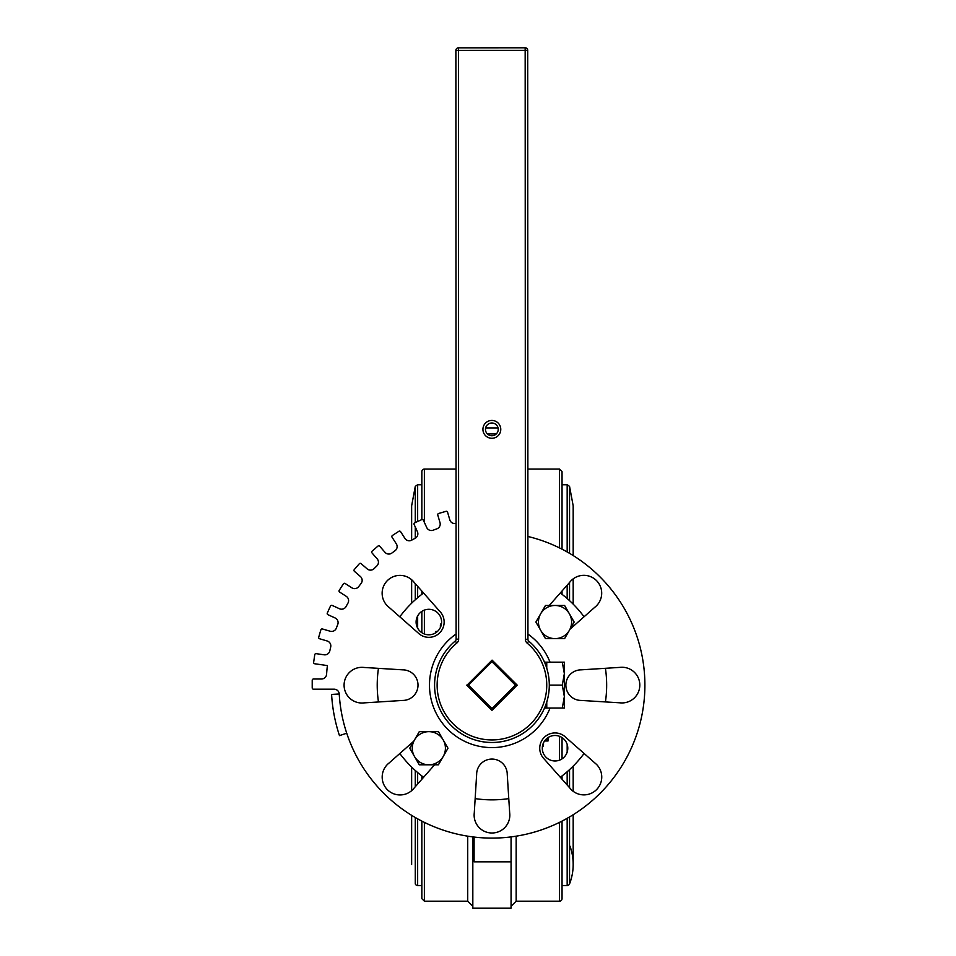 <?xml version="1.0" encoding="UTF-8"?>
<svg xmlns="http://www.w3.org/2000/svg" width="956" height="956" viewBox="0 0 956 956"><rect width="100%" height="100%" fill="white"/><g stroke="black" fill="none" stroke-linecap="round" stroke-linejoin="round"><path stroke-width="1.43" d="M543.498 742.8L543.498 744.903A2.545 2.545 0 0 1 542.339 747.03A12.751 12.751 0 0 1 543.498 742.8M440.381 627.471L440.381 625.379A2.545 2.545 0 0 1 441.541 623.24M491.946 708.575L468.512 685.141L491.946 661.707L515.38 685.141L491.946 708.575L491.946 710.368L504.565 697.749M515.38 685.141L517.172 685.141L491.946 710.368L466.707 685.141L479.326 697.76M468.512 685.141L467.066 685.141L492.065 660.118L517.184 685.129M491.946 661.707L491.946 660.249M567.78 748.225A12.751 12.751 0 0 1 548.66 759.267A12.751 12.751 0 0 1 548.66 737.196A12.751 12.751 0 0 1 567.78 748.225M441.6 622.045A12.751 12.751 0 0 1 422.48 633.087A12.751 12.751 0 0 1 422.48 611.004A12.751 12.751 0 0 1 441.6 622.045M378.457 668.352A114.72 114.72 0 0 0 378.468 701.967M399.823 753.507A114.72 114.72 0 0 0 423.604 777.276M475.156 798.619A114.72 114.72 0 0 0 508.771 798.619M560.312 777.252A114.72 114.72 0 0 0 584.08 753.471M605.423 701.931A114.72 114.72 0 0 0 605.423 668.304M584.056 616.763A114.72 114.72 0 0 0 560.276 592.995M423.568 593.019A114.72 114.72 0 0 0 399.799 616.799M511.066 836.894L511.066 908.2L472.826 908.2L472.826 836.894M545.673 739.574L548.027 740.996L546.462 738.797M436.796 632.012L435.852 631.414L436.462 632.275M559.499 822.363L559.499 901.185A2.545 2.545 0 0 0 562.044 898.64L562.044 821.085M562.044 779.212L562.044 775.937M562.044 758.873L562.044 737.59M562.044 594.333L562.044 590.987M562.044 549.186L562.044 471.631L559.499 469.085L559.499 547.908M424.38 522.43L424.38 469.085A2.545 2.545 0 0 0 421.835 471.631L421.835 519.586M421.835 591.059L421.835 594.333M421.835 611.398L421.835 632.693M421.835 775.937L421.835 779.295M421.835 821.085L421.835 898.64L424.38 901.185L424.38 822.363M569.991 846.156A53.978 53.978 0 0 1 569.549 883.906A2.545 2.545 0 0 1 567.171 885.531L567.171 818.312M417.653 818.838L417.653 885.531A2.545 2.545 0 0 1 415.274 883.906L415.274 817.488M550.023 662.173A62.463 62.463 0 0 0 527.939 634.091M456.108 633.983A62.463 62.463 0 0 0 453.264 734.184A62.463 62.463 0 0 0 550.047 708.061M455.211 641.082L455.187 641.094A57.36 57.36 0 0 0 458.294 731.591A57.36 57.36 0 0 0 545.243 706.341L545.243 708.061L562.307 708.049L564.351 696.577L562.295 685.105L564.351 673.633L562.295 662.161L564.339 662.161L564.363 708.049L562.307 708.049M339.237 693.984L331.601 694.438A160.608 160.608 0 0 0 339.476 735.618L346.729 733.216A152.96 152.96 0 0 1 339.237 693.984A5.103 5.103 0 0 0 334.146 689.192L313.496 689.192A1.279 1.279 0 0 1 312.218 687.926L312.218 680.278A1.279 1.279 0 0 1 313.496 678.999L321.515 678.999A5.103 5.103 0 0 0 326.594 674.231A165.699 165.699 0 0 1 327.394 665.579L314.739 663.763A1.279 1.279 0 0 1 313.652 662.317L314.739 654.74A1.279 1.279 0 0 1 316.185 653.665L324.12 654.8A5.103 5.103 0 0 0 329.832 650.809A165.699 165.699 0 0 1 330.68 647.045A5.103 5.103 0 0 0 327.143 640.974L319.579 638.751A1.279 1.279 0 0 1 318.718 637.174L320.869 629.837A1.279 1.279 0 0 1 322.447 628.976L330.143 631.223A5.103 5.103 0 0 0 336.369 628.092A165.699 165.699 0 0 1 337.743 624.483A5.103 5.103 0 0 0 335.114 617.97L327.932 614.696A1.279 1.279 0 0 1 327.31 613.011L330.477 606.056A1.279 1.279 0 0 1 332.174 605.423L339.464 608.745A5.103 5.103 0 0 0 346.072 606.534A165.699 165.699 0 0 1 347.936 603.152A5.103 5.103 0 0 0 346.263 596.341L339.631 592.075A1.279 1.279 0 0 1 339.249 590.318L343.383 583.877A1.279 1.279 0 0 1 345.14 583.495L351.892 587.832A5.103 5.103 0 0 0 358.739 586.566A165.699 165.699 0 0 1 361.081 583.495A5.103 5.103 0 0 0 360.388 576.504L354.425 571.341A1.279 1.279 0 0 1 354.294 569.549L359.301 563.765A1.279 1.279 0 0 1 361.105 563.634L367.164 568.892A5.103 5.103 0 0 0 374.119 568.617A165.699 165.699 0 0 1 376.879 565.904A5.103 5.103 0 0 0 377.19 558.89L372.015 552.938A1.279 1.279 0 0 1 372.147 551.134L377.919 546.127A1.279 1.279 0 0 1 379.723 546.258L384.981 552.317A5.103 5.103 0 0 0 391.9 553.034A165.699 165.699 0 0 1 395.019 550.74A5.103 5.103 0 0 0 396.322 543.845L392.056 537.212A1.279 1.279 0 0 1 392.438 535.456L398.867 531.309A1.279 1.279 0 0 1 400.624 531.691L404.962 538.443A5.103 5.103 0 0 0 411.725 540.14A165.699 165.699 0 0 1 415.131 538.312A5.103 5.103 0 0 0 417.402 531.679L414.127 524.497A1.279 1.279 0 0 1 414.749 522.812L421.704 519.634A1.279 1.279 0 0 1 423.4 520.267L426.735 527.557A5.103 5.103 0 0 0 433.176 530.198A165.699 165.699 0 0 1 436.808 528.871A5.103 5.103 0 0 0 439.999 522.633L437.776 515.057A1.279 1.279 0 0 1 438.637 513.48L445.974 511.329A1.279 1.279 0 0 1 447.563 512.189L449.822 519.885A5.103 5.103 0 0 0 455.821 523.422A165.699 165.699 0 0 1 456.06 523.362M346.729 733.216A152.96 152.96 0 0 0 604.467 788.748A152.96 152.96 0 0 0 527.903 536.471M434.598 764.8L414.139 788.031A17.841 17.841 0 0 1 387.431 789.74A17.841 17.841 0 0 1 389.068 763.019L413.793 741.163M402.715 669.845A15.296 15.296 0 0 1 418.011 685.129A15.296 15.296 0 0 1 402.727 700.437L364.176 702.875A17.841 17.841 0 0 1 344.088 685.201A17.841 17.841 0 0 1 364.128 667.467L402.715 669.845M439.664 611.231A15.296 15.296 0 0 1 439.664 632.86A15.296 15.296 0 0 1 418.035 632.86L389.056 607.335A17.841 17.841 0 0 1 387.347 580.627A17.841 17.841 0 0 1 414.056 582.264L439.664 611.231M476.65 774.372A15.296 15.296 0 0 1 491.934 759.064A15.296 15.296 0 0 1 507.242 774.36L509.679 812.899A17.841 17.841 0 0 1 492.005 832.999A17.841 17.841 0 0 1 474.272 812.958L476.65 774.372M544.227 759.052A15.296 15.296 0 0 1 544.215 737.423A15.296 15.296 0 0 1 565.844 737.411L596.52 764.418A17.841 17.841 0 0 1 596.52 789.656A17.841 17.841 0 0 1 571.294 789.668L544.227 759.052M581.176 700.437A15.296 15.296 0 0 1 565.868 685.141A15.296 15.296 0 0 1 581.164 669.845L619.703 667.396A17.841 17.841 0 0 1 639.803 685.07A17.841 17.841 0 0 1 619.763 702.803L581.176 700.437M549.282 605.471L569.74 582.252A17.841 17.841 0 0 1 596.448 580.543A17.841 17.841 0 0 1 594.823 607.251L570.087 629.12M498.219 429.364A6.369 6.369 0 0 1 491.85 435.733A6.369 6.369 0 0 1 485.469 429.364A6.369 6.369 0 0 1 491.838 422.994A6.369 6.369 0 0 1 498.219 429.364M482.923 429.364A8.927 8.927 0 0 0 496.307 437.095A8.927 8.927 0 0 0 496.307 421.632A8.927 8.927 0 0 0 482.923 429.364M455.881 50.381L458.426 50.369L458.426 47.824A2.545 2.545 0 0 0 455.881 50.381L456.108 639.146A2.545 2.545 0 0 1 455.187 641.094A57.36 57.36 0 0 0 516.168 737.124A57.36 57.36 0 0 0 528.847 641.225L528.835 641.213A2.545 2.545 0 0 1 527.939 639.277L527.712 50.345A2.545 2.545 0 0 0 525.167 47.8L525.167 50.345L527.712 50.345M456.825 643.053L455.187 641.094A57.36 57.36 0 0 0 516.168 737.124A57.36 57.36 0 0 0 528.847 641.225A2.545 2.545 0 0 1 527.939 639.277L525.394 639.277A5.103 5.103 0 0 0 527.21 643.185A54.815 54.815 0 0 1 531.751 722.808A54.815 54.815 0 0 1 451.997 722.664A54.815 54.815 0 0 1 456.825 643.053A5.103 5.103 0 0 0 458.653 639.146L458.426 50.369L525.167 50.345L525.394 639.277M525.167 47.8L458.426 47.824M498.052 427.93L485.636 427.93M496.284 433.94L487.417 433.94M549.306 685.117L562.295 685.105M546.772 708.061L546.76 702.003M546.748 668.232L546.748 662.173L562.295 662.161M545.219 663.894L545.219 662.173L546.748 662.173M443.202 756.519L438.422 764.8L428.85 764.8A16.575 16.575 0 0 0 443.202 739.944L447.982 748.225L443.202 756.519M419.278 764.8L414.498 756.519A16.575 16.575 0 0 0 428.85 764.8L419.278 764.8M409.718 748.225L414.498 739.944A16.575 16.575 0 0 0 414.498 756.519L409.718 748.225M428.85 731.663L438.422 731.663L443.202 739.944A16.575 16.575 0 0 0 414.498 739.944L419.278 731.663L428.85 731.663M569.382 630.327L564.602 638.62L555.03 638.62A16.575 16.575 0 0 0 569.382 613.764L574.162 622.045L569.382 630.327M545.47 638.62L540.678 630.327A16.575 16.575 0 0 0 555.03 638.62L545.47 638.62M535.898 622.045L540.678 613.764A16.575 16.575 0 0 0 540.678 630.327L535.898 622.045M555.03 605.471L564.602 605.471L569.382 613.764A16.575 16.575 0 0 0 540.678 613.764L545.47 605.471L555.03 605.471M472.826 860.579L474.092 861.858L474.092 837.05M437.49 631.414L435.852 631.414L435.852 632.693M559.499 736.287L559.499 760.163M544.538 740.996L548.027 740.996L548.027 737.578M559.499 901.185L516.156 901.185L516.156 836.165M424.38 633.983L424.38 610.107M467.723 836.165L467.723 901.185L472.826 906.288M569.549 883.906L569.549 816.938M569.549 787.696L569.549 769.616M569.549 600.655L569.549 582.467M569.549 553.333L569.549 486.365L567.171 484.74L567.171 551.959M567.171 585.168L567.171 598.528M567.171 744.342L567.171 752.121M567.171 771.743L567.171 785.007M417.653 628.128L417.653 615.963M417.653 597.727L417.653 586.327M417.653 535.252L417.653 532.337M417.653 521.486L417.653 484.74L415.274 486.365L415.274 522.574M415.274 527.019L415.274 538.228M415.274 583.638L415.274 599.806M415.274 770.476L415.274 786.74M417.653 784.04L417.653 772.544M528.752 641.141L527.21 643.185M456.108 639.146L458.653 639.146M474.092 861.858L511.066 861.858M527.879 469.085L559.499 469.085M424.38 901.185L467.723 901.185M424.38 469.085L456.036 469.085M516.156 901.185L511.066 906.288M562.044 885.531L567.171 885.531M562.044 484.74L567.171 484.74M417.653 885.531L421.835 885.531M417.653 484.74L421.835 484.74M415.274 486.365L411.642 505.832L411.642 540.188M411.642 579.718L411.642 603.212M411.642 767.071L411.642 790.648M411.642 815.325L411.642 864.451M569.549 486.365L573.182 505.832L573.182 555.532M573.182 864.451L573.182 814.739M573.182 791.305L573.182 766.138M573.182 604.144L573.182 578.87"/></g></svg>
